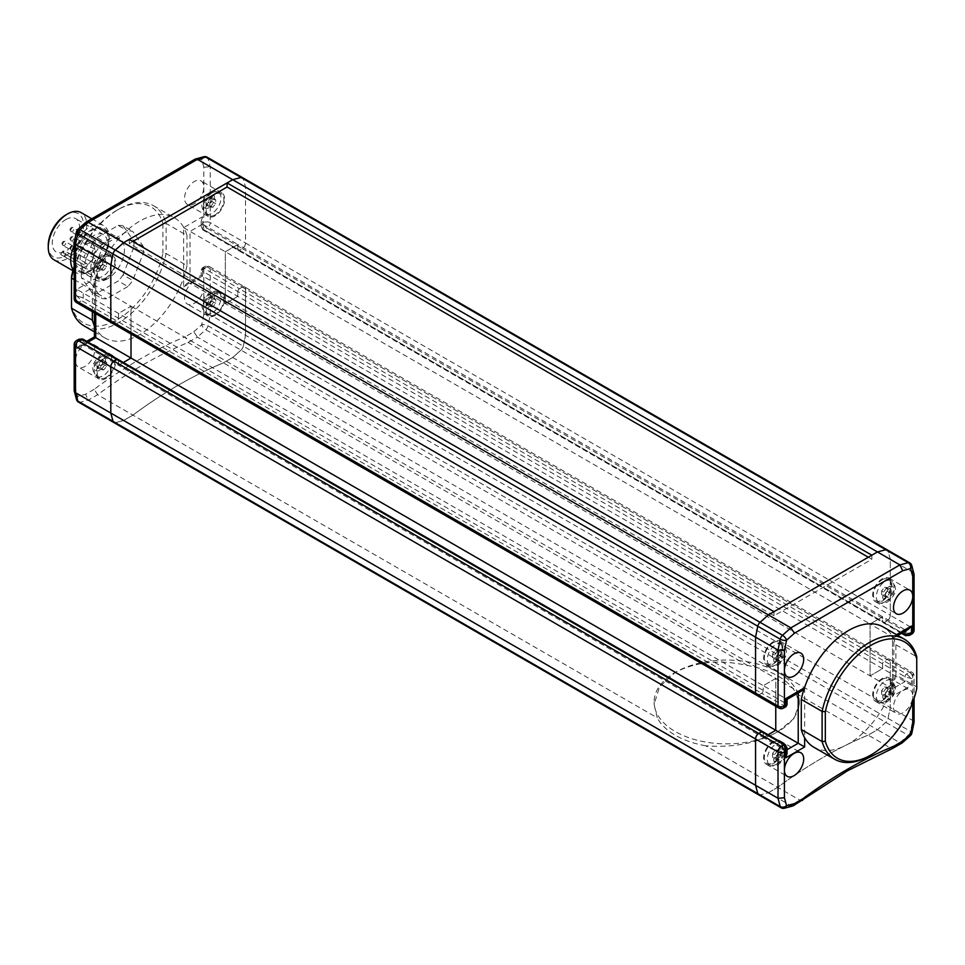 <?xml version="1.0" encoding="UTF-8"?>
<svg xmlns="http://www.w3.org/2000/svg" width="965" height="965" viewBox="0 0 965 965"><rect width="100%" height="100%" fill="white"/><g stroke="black" fill="none" stroke-linecap="round" stroke-linejoin="round"><path stroke-width="0.72" stroke-dasharray="4.83 3.62" d="M74.209 242.589L75.511 241.298L77.634 230.924L85.559 223.904L193.784 161.42L201.709 159.297L203.832 167.222L203.832 187.114A13.607 7.853 -60 0 1 194.206 203.772A13.607 7.853 -60 0 1 187.403 204.447A13.607 7.853 -60 0 1 185.316 193.543A13.607 7.853 -60 0 1 194.206 181.553A13.607 7.853 -60 0 1 201.01 180.877A13.607 7.853 -60 0 1 203.832 187.114L203.832 222.662L202.541 223.41L202.541 216.739L183.615 227.668L183.615 286.931L186.824 283.541L201.215 275.242L201.215 269.874L202.348 267.92L202.541 269.332L201.215 269.874L202.541 271.189L202.541 276.002C200.816 275.001 200.816 275.001 202.541 276.002C200.816 275.001 200.816 275.001 202.541 276.002L202.541 269.332L203.832 268.596L203.832 286.75A13.607 7.853 -60 0 1 194.206 303.42A13.607 7.853 -60 0 1 187.403 304.084A13.607 7.853 -60 0 1 185.316 293.179A13.607 7.853 -60 0 1 194.206 281.189A13.607 7.853 -60 0 1 201.01 280.513A13.607 7.853 -60 0 1 203.832 286.75L203.832 314.409L210.237 314.892L245.532 335.265L243.301 346.182A4.535 2.618 -60 0 1 241.021 350.102L232.698 357.496L223.41 362.852A453.647 261.913 120 0 0 178.163 385.276A453.647 261.913 120 0 0 132.917 415.107L123.629 420.463L115.305 422.694A4.535 2.618 -60 0 1 113.858 422.561M215.05 293.227A13.607 7.853 -60 0 1 221.853 292.552A13.607 7.853 -60 0 1 223.94 303.456A13.607 7.853 -60 0 1 215.05 315.446A13.607 7.853 -60 0 1 208.247 316.122A13.607 7.853 -60 0 1 206.16 305.217A13.607 7.853 -60 0 1 215.05 293.227M85.137 344.155A13.607 7.853 -60 0 1 91.94 343.48A13.607 7.853 -60 0 1 94.027 354.384A13.607 7.853 -60 0 1 85.137 366.386A13.607 7.853 -60 0 1 78.334 367.05A13.607 7.853 -60 0 1 75.511 360.826A13.607 7.853 -60 0 1 85.137 344.155M105.993 356.194A13.607 7.853 -60 0 1 112.796 355.518A13.607 7.853 -60 0 1 114.883 366.423A13.607 7.853 -60 0 1 105.993 378.425A13.607 7.853 -60 0 1 99.19 379.088A13.607 7.853 -60 0 1 97.103 368.184A13.607 7.853 -60 0 1 105.993 356.194M85.137 244.519A13.607 7.853 -60 0 1 91.94 243.843A13.607 7.853 -60 0 1 94.027 254.748A13.607 7.853 -60 0 1 85.137 266.738A13.607 7.853 -60 0 1 78.334 267.414A13.607 7.853 -60 0 1 75.511 261.189A13.607 7.853 -60 0 1 85.137 244.519M105.993 256.557A13.607 7.853 -60 0 1 112.796 255.882A13.607 7.853 -60 0 1 114.883 266.786A13.607 7.853 -60 0 1 105.993 278.776A13.607 7.853 -60 0 1 99.19 279.452A13.607 7.853 -60 0 1 97.103 268.547A13.607 7.853 -60 0 1 105.993 256.557M215.05 193.591A13.607 7.853 -60 0 1 221.853 192.916A13.607 7.853 -60 0 1 223.94 203.82A13.607 7.853 -60 0 1 215.05 215.81A13.607 7.853 -60 0 1 208.247 216.486A13.607 7.853 -60 0 1 206.16 205.581A13.607 7.853 -60 0 1 215.05 193.591M78.575 402.188A4.535 2.618 120 0 0 80.011 402.321L88.346 400.089L97.622 394.733L657.225 717.803L654.101 704.341L659.614 686.634L675.367 672.328A72.58 41.905 180 0 1 778.019 672.328A72.58 41.905 180 0 1 799.273 701.965A72.58 41.905 180 0 1 778.019 731.591L793.761 718.672L799.273 704.341L796.161 693.521A72.58 41.905 180 0 0 778.019 676.031A72.58 41.905 180 0 0 747.718 665.561C720.336 659.348 696.211 661.604 675.367 672.328A72.58 41.905 180 0 0 654.113 701.965L654.113 704.341M747.718 665.561L188.127 342.479L185.147 336.797A458.182 264.531 120 0 0 94.196 389.305L97.622 394.733A453.647 261.913 -60 0 1 142.88 364.903A453.647 261.913 -60 0 1 188.127 342.479L197.415 337.123L877.45 729.745L885.786 722.351A4.535 2.618 120 0 0 888.053 718.43L890.285 707.514L890.285 661.218A4.535 2.618 120 0 0 889.344 659.143A4.535 2.618 120 0 0 887.076 659.36L884.193 661.037A2.268 1.315 120 0 0 882.589 663.811L882.589 668.624L870.08 675.85L870.08 623.993L882.589 616.768L882.589 621.581A2.268 1.315 120 0 0 883.059 622.618A2.268 1.315 120 0 0 884.193 622.509L887.076 620.845A4.535 2.618 120 0 0 890.285 615.284L890.285 559.35L888.053 551.027A4.535 2.618 120 0 0 887.221 549.845A4.535 2.618 120 0 1 888.053 551.027L890.285 559.35L912.745 572.317L914 573.813M94.196 389.305L85.559 394.287L88.346 400.089L768.393 792.711L777.669 787.356A453.647 261.913 -60 0 1 868.174 735.101L877.45 729.745L899.911 742.7L902.058 743.002M88.044 342.105L83.219 344.903L83.219 340.078L118.502 360.452A2.268 1.315 -60 0 0 118.032 359.414A2.268 1.315 -60 0 1 118.502 360.452L118.502 365.265L123.339 362.478L118.502 365.265L763.255 737.513L763.255 732.7A2.268 1.315 120 0 0 762.784 731.663A2.268 1.315 120 0 1 763.255 732.7L763.255 737.513L768.092 734.727L763.255 737.513L785.715 750.481L787.042 749.721M86.717 341.345L80.011 345.217L83.219 344.903L118.502 365.265L118.502 360.452L785.715 745.668L785.715 750.481L787.042 753.424M76.452 302.528A4.535 2.618 120 0 0 78.72 302.298L81.615 300.634A2.268 1.315 120 0 0 83.219 297.859L83.219 293.046L95.728 285.821L131.011 306.195L118.502 313.408L118.502 318.233A2.268 1.315 -60 0 1 116.898 321.007L114.015 322.672A4.535 2.618 -60 0 1 111.735 322.901M801.433 691.085L798.224 691.398L131.011 306.195L131.011 334.023L131.011 306.195L118.502 313.408L118.502 318.233A2.268 1.315 -60 0 1 116.898 321.007L114.015 322.672L78.72 302.298A4.535 2.618 60 0 1 75.511 296.75L75.511 241.298M95.728 313.649L95.728 285.821L94.401 282.878L95.728 278.415L76.802 289.343L763.255 685.657L775.764 678.443L775.764 706.271L775.764 678.443L763.255 685.657L763.255 690.482L763.255 685.657L785.715 698.624C787.44 699.625 787.44 699.625 785.715 698.624L785.715 703.437L83.219 297.859L76.802 296.002L75.511 296.75A4.535 2.618 180 0 0 74.184 298.595M203.736 156.776A4.535 3.209 75 0 0 201.709 159.297A4.535 3.209 165 0 1 208.006 158.405L243.301 178.778A4.535 2.618 -60 0 0 242.468 177.596A4.535 2.618 -60 0 1 243.301 178.778L245.532 187.114L245.532 243.035A4.535 2.618 -60 0 1 242.324 248.596L239.429 250.261A2.268 1.315 -60 0 1 238.295 250.369A2.268 1.315 -60 0 1 237.824 249.332L237.824 244.519L225.315 251.744L225.315 303.601L237.824 296.376L237.824 291.563A2.268 1.315 -60 0 1 239.429 288.788L242.324 287.112A4.535 2.618 -60 0 1 244.591 286.894A4.535 2.618 -60 0 1 245.532 288.969L245.532 335.265L245.532 288.969L890.285 661.218A4.535 2.618 120 0 0 889.344 659.143A4.535 2.618 120 0 0 887.076 659.36L242.324 287.112A4.535 2.618 -60 0 1 244.591 286.894A4.535 2.618 -60 0 1 245.532 288.969L210.237 268.596A4.535 2.618 120 0 0 209.296 266.521A4.535 2.618 120 0 0 207.029 266.75L242.324 287.112L239.429 288.788L884.193 661.037L887.076 659.36L909.537 672.328A4.535 2.618 -60 0 1 911.804 672.098A4.535 2.618 -60 0 1 912.745 674.185L890.285 661.218L890.285 707.514L888.053 718.43L243.301 346.182A4.535 2.618 -60 0 1 241.021 350.102L232.698 357.496L223.41 362.852A453.647 261.913 120 0 0 178.163 385.276A453.647 261.913 120 0 0 132.917 415.107L123.629 420.463L115.305 422.694L80.011 402.321A4.535 3.209 75 0 1 77.634 396.41L75.511 388.485L75.511 342.671L76.802 341.936L76.802 348.606L95.728 337.678C93.991 336.676 93.991 336.676 95.728 337.678L95.728 278.415M203.832 167.222L210.237 166.74L890.285 559.35L890.285 615.284L245.532 243.035L245.532 187.114L243.301 178.778L910.514 563.994A4.535 3.209 165 0 1 911.792 565.562M202.541 216.739L201.215 221.214L202.541 224.145L237.824 244.519L225.315 251.744L225.315 303.601L237.824 296.376L237.824 291.563A2.268 1.315 -60 0 1 239.429 288.788L204.146 268.415A2.268 1.315 120 0 0 202.541 271.189L882.589 663.811A2.268 1.315 120 0 1 884.193 661.037L906.642 673.992L911.455 678.624L911.455 685.295L892.529 696.223L892.529 636.96L870.08 623.993L870.08 675.85L882.589 668.624L882.589 663.811L905.037 676.779L911.455 678.624L912.745 677.888L912.745 696.03A13.607 7.853 120 0 0 909.923 689.806A13.607 7.853 120 0 0 903.119 690.482A13.607 7.853 120 0 0 894.229 702.472A13.607 7.853 120 0 0 896.316 713.376A13.607 7.853 120 0 0 903.119 712.701A13.607 7.853 120 0 0 912.745 696.03L912.745 702.231M183.615 227.668L870.08 623.993L882.589 616.768L905.037 629.735L908.246 629.409M186.824 283.541L190.033 283.228L892.529 688.817L893.855 691.748L892.529 696.223M183.615 286.931L202.541 276.002L911.455 685.295M77.839 229.393A4.535 1.858 48.4 0 0 77.634 230.924A4.535 1.858 11.6 0 0 76.404 231.877M85.559 223.904L86.018 222.131M193.784 161.42L195.014 159.177M756.5 695.15A4.535 2.618 120 0 0 758.767 694.921L761.65 693.256L81.615 300.634L76.802 296.002L76.802 289.343M80.011 345.217L76.802 348.606M201.215 221.214L201.215 226.57L202.541 228.958A2.268 1.315 120 0 0 203.012 230.008L201.215 226.57L202.541 223.41L204.146 229.887L239.429 250.261A2.268 1.315 -60 0 1 238.295 250.369A2.268 1.315 -60 0 1 237.824 249.332L237.824 244.519L882.589 616.768L882.589 621.581A2.268 1.315 120 0 0 883.059 622.618A2.268 1.315 120 0 0 884.193 622.509L239.429 250.261L242.324 248.596L887.076 620.845L884.193 622.509L906.642 635.477L909.38 635.428M82.749 339.041A2.268 1.315 120 0 1 83.219 340.078L76.802 341.936L78.877 339.21M74.184 390.68L75.511 388.485M76.464 399.438A4.535 3.209 165 0 1 77.634 396.41L85.559 394.287M202.348 267.92L204.146 268.415L207.029 266.75A4.535 2.618 60 0 0 204.761 266.521L202.348 267.92M905.037 631.267L905.037 629.735L892.529 636.96C894.266 637.949 894.266 637.949 892.529 636.96C894.266 637.949 894.266 637.949 892.529 636.96L892.529 688.817L905.037 681.592L905.037 676.779A2.268 1.315 -60 0 1 906.642 673.992L909.537 672.328A4.535 2.618 60 0 1 912.745 677.888A4.535 2.618 180 0 0 914.072 676.031A4.535 2.618 180 0 0 912.745 674.185L912.745 720.481L910.514 731.386A4.535 2.618 -60 0 1 908.234 735.318L205.738 329.728L197.415 337.123L193.784 331.803L185.147 336.797M203.832 314.409L201.709 324.783A4.535 1.858 -168.4 0 1 208.006 325.808L243.301 346.182L245.532 335.265L912.745 720.481L914.072 722.194M215.05 214.893A12.473 7.201 -60 0 1 208.814 215.509A12.473 7.201 -60 0 1 206.908 205.509A12.473 7.201 -60 0 1 215.05 194.52A12.473 7.201 -60 0 1 221.287 193.893A12.473 7.201 -60 0 1 223.204 203.892A12.473 7.201 -60 0 1 215.05 214.893M206.04 200.925L208.959 197.294L211.878 197.548L211.878 201.444L208.959 205.075L206.04 204.809L206.04 200.925L209.888 203.145L212.807 199.514L208.959 197.294M212.807 199.514L215.726 199.779L215.726 203.663L212.807 207.294L209.888 207.041L209.888 203.145M209.888 207.041L206.04 204.809M212.807 207.294L208.959 205.075M215.726 203.663L211.878 201.444M215.726 199.779L211.878 197.548M105.993 277.86A12.473 7.201 -60 0 1 99.757 278.475A12.473 7.201 -60 0 1 97.839 268.475A12.473 7.201 -60 0 1 105.993 257.486A12.473 7.201 -60 0 1 112.23 256.871A12.473 7.201 -60 0 1 114.135 266.859A12.473 7.201 -60 0 1 105.993 277.86M96.97 263.891L99.89 260.26L102.809 260.514L102.809 264.41L99.89 268.041L96.97 267.788L96.97 263.891L100.83 266.111L103.75 262.48L99.89 260.26M103.75 262.48L106.669 262.745L106.669 266.63L103.75 270.26L100.83 270.007L100.83 266.111M100.83 270.007L96.97 267.788M103.75 270.26L99.89 268.041M106.669 266.63L102.809 264.41M106.669 262.745L102.809 260.514M105.993 377.496A12.473 7.201 -60 0 1 99.757 378.111A12.473 7.201 -60 0 1 97.839 368.111A12.473 7.201 -60 0 1 105.993 357.122A12.473 7.201 -60 0 1 112.23 356.507A12.473 7.201 -60 0 1 114.135 366.495A12.473 7.201 -60 0 1 105.993 377.496M96.97 363.528L99.89 359.897L102.809 360.162L102.809 364.046L99.89 367.677L96.97 367.424L96.97 363.528L100.83 365.747L103.75 362.116L99.89 359.897M103.75 362.116L106.669 362.382L106.669 366.278L103.75 369.909L100.83 369.643L100.83 365.747M100.83 369.643L96.97 367.424M103.75 369.909L99.89 367.677M106.669 366.278L102.809 364.046M106.669 362.382L102.809 360.162M215.05 314.53A12.473 7.201 -60 0 1 208.814 315.145A12.473 7.201 -60 0 1 206.908 305.145A12.473 7.201 -60 0 1 215.05 294.156A12.473 7.201 -60 0 1 221.287 293.541A12.473 7.201 -60 0 1 223.204 303.529A12.473 7.201 -60 0 1 215.05 314.53M206.04 300.561L208.959 296.93L211.878 297.196L211.878 301.08L208.959 304.711L206.04 304.458L206.04 300.561L209.888 302.781L212.807 299.15L208.959 296.93M212.807 299.15L215.726 299.415L215.726 303.3L212.807 306.93L209.888 306.677L209.888 302.781M209.888 306.677L206.04 304.458M212.807 306.93L208.959 304.711M215.726 303.3L211.878 301.08M215.726 299.415L211.878 297.196M74.184 266.569A67.14 38.769 -60 0 1 117.211 210.068A67.14 38.769 -60 0 1 162.928 223.699L166.137 223.446A69.408 40.072 120 0 0 153.519 205.714A69.408 40.072 120 0 0 118.816 209.152L118.816 209.152A69.408 40.072 120 0 0 74.184 268.017M117.211 210.068L118.816 209.152L117.211 210.068M74.184 279.621L92.363 290.115A69.408 40.072 -60 0 1 139.672 221.19A69.408 40.072 -60 0 1 174.376 217.752A69.408 40.072 -60 0 1 186.981 235.484L166.137 223.446L166.137 253.566L186.981 265.592L186.981 235.484M92.363 311.707L92.363 290.115M84.112 325.929A69.408 40.072 120 0 0 166.137 253.566L162.928 253.312A67.14 38.769 -60 0 1 117.211 319.717A67.14 38.769 -60 0 1 71.507 306.086L71.507 276.472M186.981 265.592A69.408 40.072 -60 0 1 104.968 337.967A69.408 40.072 -60 0 1 94.401 325.868M162.928 223.699L162.928 253.312M71.507 308.197L71.507 306.086M93.798 253.228A2.268 1.315 -60 0 1 92.664 253.337A2.268 1.315 -60 0 1 92.314 251.515A2.268 1.315 -60 0 1 93.798 249.525A2.268 1.315 -60 0 1 94.932 249.404A2.268 1.315 -60 0 1 95.282 251.226A2.268 1.315 -60 0 1 93.798 253.228M93.798 243.964A2.268 1.315 -60 0 1 92.664 244.073A2.268 1.315 -60 0 1 92.314 242.263A2.268 1.315 -60 0 1 93.798 240.261A2.268 1.315 -60 0 1 94.932 240.152A2.268 1.315 -60 0 1 95.282 241.962A2.268 1.315 -60 0 1 93.798 243.964M85.776 257.86A2.268 1.315 -60 0 1 84.643 257.969A2.268 1.315 -60 0 1 84.305 256.147A2.268 1.315 -60 0 1 85.776 254.145A2.268 1.315 -60 0 1 86.91 254.036A2.268 1.315 -60 0 1 87.26 255.858A2.268 1.315 -60 0 1 85.776 257.86M93.798 262.48A2.268 1.315 -60 0 1 92.664 262.601A2.268 1.315 -60 0 1 92.314 260.779A2.268 1.315 -60 0 1 93.798 258.777A2.268 1.315 -60 0 1 94.932 258.668A2.268 1.315 -60 0 1 95.282 260.49A2.268 1.315 -60 0 1 93.798 262.48M101.82 248.596A2.268 1.315 -60 0 1 100.686 248.705A2.268 1.315 -60 0 1 100.336 246.895A2.268 1.315 -60 0 1 101.82 244.893A2.268 1.315 -60 0 1 102.953 244.784A2.268 1.315 -60 0 1 103.303 246.594A2.268 1.315 -60 0 1 101.82 248.596M86.766 266.437A2.497 1.435 120 0 0 86.766 263.554A2.497 1.435 120 0 0 85.523 263.674A2.497 1.435 120 0 0 84.269 264.989L82.99 267.209A19.276 11.134 -60 0 1 81.567 251.479A19.276 11.134 -60 0 1 93.798 235.629A19.276 11.134 -60 0 1 103.436 234.676A19.276 11.134 -60 0 1 106.391 250.128A19.276 11.134 -60 0 1 93.798 267.112A19.276 11.134 -60 0 1 85.487 268.644L86.766 266.437L65.439 254.121A2.497 1.435 120 0 0 65.958 252.384A2.497 1.435 120 0 0 65.439 251.238A2.497 1.435 120 0 0 64.185 251.358A2.497 1.435 120 0 0 62.942 252.673L84.269 264.989M65.897 219.513A19.276 11.134 -60 0 1 75.535 218.56A19.276 11.134 -60 0 1 78.491 234.013A19.276 11.134 -60 0 1 65.897 251.009A19.276 11.134 -60 0 1 52.255 243.132A19.276 11.134 -60 0 1 65.897 219.513M74.184 263.686A24.945 14.403 120 0 0 91.554 270.453A24.945 14.403 120 0 0 109.202 239.887A24.945 14.403 120 0 0 91.554 229.706A24.945 14.403 120 0 0 74.184 256.521M74.184 245.496A27.213 15.717 -60 0 1 89.95 226.932A27.213 15.717 -60 0 1 103.557 225.581A27.213 15.717 -60 0 1 109.202 238.041A27.213 15.717 -60 0 1 89.95 271.37L91.554 270.453L89.95 271.37A27.213 15.717 -60 0 1 76.344 272.721A27.213 15.717 -60 0 1 73.195 269.766M65.897 214.893A24.945 14.403 -60 0 1 83.533 225.074A24.945 14.403 -60 0 1 65.897 255.629A24.945 14.403 -60 0 1 48.25 245.448M53.883 259.754A27.213 15.717 120 0 0 67.502 258.415A27.213 15.717 120 0 0 85.282 234.423A27.213 15.717 120 0 0 81.108 212.614M91.554 269.524A23.811 13.751 -60 0 1 79.649 270.707A23.811 13.751 -60 0 1 75.994 251.612A23.811 13.751 -60 0 1 91.554 230.635A23.811 13.751 -60 0 1 103.46 229.453A23.811 13.751 -60 0 1 107.115 248.536A23.811 13.751 -60 0 1 91.554 269.524M107.598 278.776A23.811 13.751 -60 0 1 95.68 279.959A23.811 13.751 -60 0 1 92.037 260.876A23.811 13.751 -60 0 1 107.598 239.887A23.811 13.751 -60 0 1 119.503 238.705A23.811 13.751 -60 0 1 123.158 257.8A23.811 13.751 -60 0 1 107.598 278.776M127.85 286.533L106.584 298.812A37.201 21.471 -60 0 1 101.699 298.378L91.06 283.252A37.201 21.471 -60 0 1 91.06 276.738L101.699 249.332A37.201 21.471 -60 0 1 106.584 243.252L127.85 230.973A37.201 21.471 -60 0 1 132.736 231.407L143.363 246.533A37.201 21.471 -60 0 1 143.363 253.047L132.736 280.453A37.201 21.471 -60 0 1 127.85 286.533L118.225 280.972L96.958 293.251L106.584 298.812M96.958 293.251A37.201 21.471 -60 0 1 92.073 292.817L101.699 298.378M92.073 292.817L81.446 277.691L91.06 283.252M81.446 277.691A37.201 21.471 -60 0 1 81.446 271.177L91.06 276.738M81.446 271.177L92.073 243.771L101.699 249.332M92.073 243.771A37.201 21.471 -60 0 1 96.958 237.692L106.584 243.252M96.958 237.692L118.225 225.412L127.85 230.973M118.225 225.412A37.201 21.471 -60 0 1 123.11 225.858L132.736 231.407M123.11 225.858L133.749 240.985L143.363 246.533M133.749 240.985A37.201 21.471 -60 0 1 133.749 247.498L143.363 253.047M133.749 247.498L123.11 274.904L132.736 280.453M123.11 274.904A37.201 21.471 -60 0 1 118.225 280.972M64.16 256.328L65.439 254.121L62.942 252.673L61.06 254.736L85.487 268.644M82.99 267.209L61.06 254.736M773.206 763.629A13.607 7.853 120 0 0 782.096 751.639A13.607 7.853 120 0 0 780.01 740.734A13.607 7.853 120 0 0 773.206 741.409A13.607 7.853 120 0 0 764.316 753.4A13.607 7.853 120 0 0 766.403 764.304A13.607 7.853 120 0 0 773.206 763.629M882.263 700.662A13.607 7.853 120 0 0 891.153 688.672A13.607 7.853 120 0 0 889.067 677.768A13.607 7.853 120 0 0 882.263 678.443A13.607 7.853 120 0 0 873.373 690.433A13.607 7.853 120 0 0 875.46 701.338A13.607 7.853 120 0 0 882.263 700.662M882.263 601.026A13.607 7.853 120 0 0 891.153 589.036A13.607 7.853 120 0 0 889.067 578.131A13.607 7.853 120 0 0 882.263 578.807A13.607 7.853 120 0 0 873.373 590.797A13.607 7.853 120 0 0 875.46 601.702A13.607 7.853 120 0 0 882.263 601.026M773.206 663.992A13.607 7.853 120 0 0 782.096 652.002A13.607 7.853 120 0 0 780.01 641.098A13.607 7.853 120 0 0 773.206 641.773A13.607 7.853 120 0 0 764.316 653.763A13.607 7.853 120 0 0 766.403 664.668A13.607 7.853 120 0 0 773.206 663.992M910.417 735.607A4.535 1.858 -131.6 0 1 908.234 735.318L899.911 742.7L890.623 748.068L892.758 748.345M796.161 693.521L890.623 748.068A453.647 261.913 120 0 0 845.376 770.48A453.647 261.913 120 0 0 800.13 800.311L705.656 745.776C733.05 747.947 757.163 743.231 778.019 731.591A72.58 41.905 180 0 1 698.913 740.674A72.58 41.905 180 0 1 654.113 701.965M785.908 706.718L761.65 693.256A2.268 1.315 120 0 0 763.255 690.482A2.268 1.315 120 0 1 761.65 693.256L758.767 694.921L114.015 322.672M758.623 794.81A4.535 2.618 120 0 0 760.058 794.943L768.393 792.711L777.669 787.356A453.647 261.913 120 0 1 822.928 757.525A453.647 261.913 120 0 1 868.174 735.101L877.45 729.745L885.786 722.351A4.535 2.618 120 0 0 888.053 718.43L910.514 731.386A4.535 1.858 -168.4 0 1 911.853 733.123M792.772 806.016L790.842 805.666L768.393 792.711L760.058 794.943L115.305 422.694M787.042 704.752L785.715 703.437A2.268 1.315 -60 0 1 784.111 706.223L781.228 707.888L758.767 694.921M787.042 748.056L785.715 745.668A2.268 1.315 -60 0 0 785.245 744.63M784.521 808.224A4.535 3.209 75 0 1 782.519 807.91L790.842 805.666L800.13 800.311L802.325 800.576M869.441 755.848A69.408 40.072 120 0 0 916.75 686.923L916.75 656.803L895.894 644.765A69.408 40.072 -60 0 0 883.289 627.033M916.75 688.527L916.75 686.923L895.894 674.885L895.894 644.765M895.894 674.885A69.408 40.072 -60 0 1 813.881 747.248M882.263 679.372A12.473 7.201 -60 0 1 888.5 678.745A12.473 7.201 -60 0 1 890.418 688.745A12.473 7.201 -60 0 1 882.263 699.734A12.473 7.201 -60 0 1 876.027 700.361A12.473 7.201 -60 0 1 874.121 690.361A12.473 7.201 -60 0 1 882.263 679.372M885.448 692.81L888.367 689.179L891.286 689.444L891.286 693.328L888.367 696.959L885.448 696.706L885.448 692.81L881.588 690.59L884.507 686.959L888.367 689.179M884.507 686.959L887.426 687.213L887.426 691.109L884.507 694.74L881.588 694.474L885.448 696.706M881.588 694.474L881.588 690.59M884.507 694.74L888.367 696.959M887.426 691.109L891.286 693.328M887.426 687.213L891.286 689.444M773.206 742.338A12.473 7.201 -60 0 1 779.443 741.711A12.473 7.201 -60 0 1 781.348 751.711A12.473 7.201 -60 0 1 773.206 762.7A12.473 7.201 -60 0 1 766.97 763.327A12.473 7.201 -60 0 1 765.052 753.327A12.473 7.201 -60 0 1 773.206 742.338M776.379 755.776L779.298 752.145L782.217 752.411L782.217 756.295L779.298 759.925L776.379 759.672L776.379 755.776L772.531 753.556L775.45 749.926L779.298 752.145M775.45 749.926L778.369 750.179L778.369 754.075L775.45 757.706L772.531 757.453L776.379 759.672M772.531 757.453L772.531 753.556M775.45 757.706L779.298 759.925M778.369 754.075L782.217 756.295M778.369 750.179L782.217 752.411M773.206 642.69A12.473 7.201 -60 0 1 779.443 642.075A12.473 7.201 -60 0 1 781.348 652.075A12.473 7.201 -60 0 1 773.206 663.064A12.473 7.201 -60 0 1 766.97 663.691A12.473 7.201 -60 0 1 765.052 653.691A12.473 7.201 -60 0 1 773.206 642.69M776.379 656.14L779.298 652.509L782.217 652.774L782.217 656.658L779.298 660.289L776.379 660.036L776.379 656.14L772.531 653.92L775.45 650.289L779.298 652.509M775.45 650.289L778.369 650.543L778.369 654.439L775.45 658.07L772.531 657.804L776.379 660.036M772.531 657.804L772.531 653.92M775.45 658.07L779.298 660.289M778.369 654.439L782.217 656.658M778.369 650.543L782.217 652.774M882.263 579.724A12.473 7.201 -60 0 1 888.5 579.109A12.473 7.201 -60 0 1 890.418 589.108A12.473 7.201 -60 0 1 882.263 600.097A12.473 7.201 -60 0 1 876.027 600.712A12.473 7.201 -60 0 1 874.121 590.725A12.473 7.201 -60 0 1 882.263 579.724M885.448 593.173L888.367 589.543L891.286 589.796L891.286 593.692L888.367 597.323L885.448 597.07L885.448 593.173L881.588 590.954L884.507 587.323L888.367 589.543M884.507 587.323L887.426 587.576L887.426 591.473L884.507 595.103L881.588 594.838L885.448 597.07M881.588 594.838L881.588 590.954M884.507 595.103L888.367 597.323M887.426 591.473L891.286 593.692M887.426 587.576L891.286 589.796M705.656 745.776A72.58 41.905 180 0 1 657.225 717.803M132.772 241.467L129.25 243.506L774.002 615.754L871.841 559.266L871.841 555.189M774.002 615.754L774.002 611.677M887.076 620.845A4.535 2.618 120 0 0 890.285 615.284L912.745 628.251A4.535 2.618 -60 0 1 909.537 633.812L887.076 620.845M245.532 243.035A4.535 2.618 -60 0 1 242.324 248.596L207.029 228.222A4.535 2.618 120 0 0 210.237 222.662L245.532 243.035M129.25 243.506L129.25 239.429M871.841 559.266L868.307 557.227M901.539 633.293L203.012 230.008A2.268 1.315 120 0 0 204.146 229.887L207.029 228.222A4.535 2.618 -120 0 1 203.832 222.662A4.535 2.618 180 0 1 210.237 222.662L210.237 166.74L208.006 158.405A4.535 2.618 120 0 0 207.173 157.223M202.541 276.002L190.033 283.228L190.033 231.371L202.541 224.145L202.541 228.958L902.203 632.907M193.784 331.803L201.709 324.783A4.535 1.858 48.4 0 0 205.738 329.728A4.535 2.618 120 0 0 208.006 325.808L210.237 314.892L210.237 268.596A4.535 2.618 180 0 0 203.832 268.596A4.535 2.618 60 0 1 204.761 266.521A4.535 4.535 0 0 1 209.296 266.521L911.804 672.098A4.535 4.535 0 0 1 914.072 676.031L914.072 698.431M76.452 340.597A4.535 2.618 -120 0 0 75.511 342.671A4.535 2.618 180 0 0 74.184 344.529M212.167 192.855A12.473 7.201 120 0 0 204.013 203.844A12.473 7.201 120 0 0 205.931 213.844A12.473 7.201 120 0 0 212.167 213.217A12.473 7.201 120 0 0 220.322 202.228A12.473 7.201 120 0 0 218.404 192.228A12.473 7.201 120 0 0 212.167 192.855M208.959 207.668A7.937 4.584 -60 0 1 203.35 204.423A7.937 4.584 -60 0 1 208.959 194.701A7.937 4.584 -60 0 1 214.568 197.946A7.937 4.584 -60 0 1 208.959 207.668M103.098 255.822A12.473 7.201 120 0 0 94.956 266.81A12.473 7.201 120 0 0 96.862 276.81A12.473 7.201 120 0 0 103.098 276.183A12.473 7.201 120 0 0 111.252 265.194A12.473 7.201 120 0 0 109.335 255.194A12.473 7.201 120 0 0 103.098 255.822M99.89 270.634A7.937 4.584 -60 0 1 94.281 267.389A7.937 4.584 -60 0 1 99.89 257.667A7.937 4.584 -60 0 1 105.511 260.912A7.937 4.584 -60 0 1 99.89 270.634M103.098 355.458A12.473 7.201 120 0 0 94.956 366.447A12.473 7.201 120 0 0 96.862 376.447A12.473 7.201 120 0 0 103.098 375.831A12.473 7.201 120 0 0 111.252 364.83A12.473 7.201 120 0 0 109.335 354.843A12.473 7.201 120 0 0 103.098 355.458M99.89 370.27A7.937 4.584 -60 0 1 94.281 367.026A7.937 4.584 -60 0 1 99.89 357.303A7.937 4.584 -60 0 1 105.511 360.548A7.937 4.584 -60 0 1 99.89 370.27M212.167 292.491A12.473 7.201 120 0 0 204.013 303.48A12.473 7.201 120 0 0 205.931 313.48A12.473 7.201 120 0 0 212.167 312.865A12.473 7.201 120 0 0 220.322 301.864A12.473 7.201 120 0 0 218.404 291.864A12.473 7.201 120 0 0 212.167 292.491M208.959 307.304A7.937 4.584 -60 0 1 203.35 304.059A7.937 4.584 -60 0 1 208.959 294.337A7.937 4.584 -60 0 1 214.568 297.582A7.937 4.584 -60 0 1 208.959 307.304M70.698 239.887A2.268 1.315 120 0 0 71.169 240.924A2.268 1.315 120 0 0 72.303 240.816A2.268 1.315 120 0 0 73.907 238.041A2.268 1.315 120 0 0 73.437 237.004A2.268 1.315 120 0 0 72.303 237.113A2.268 1.315 120 0 0 70.698 239.887M70.698 230.635A2.268 1.315 120 0 0 71.169 231.672A2.268 1.315 120 0 0 72.303 231.552A2.268 1.315 120 0 0 73.907 228.777A2.268 1.315 120 0 0 73.437 227.74A2.268 1.315 120 0 0 72.303 227.849A2.268 1.315 120 0 0 70.698 230.635M62.689 244.519A2.268 1.315 120 0 0 63.159 245.556A2.268 1.315 120 0 0 64.293 245.448A2.268 1.315 120 0 0 65.897 242.673A2.268 1.315 120 0 0 65.427 241.636A2.268 1.315 120 0 0 64.293 241.745A2.268 1.315 120 0 0 62.689 244.519M70.698 249.151A2.268 1.315 120 0 0 71.169 250.188A2.268 1.315 120 0 0 72.303 250.08A2.268 1.315 120 0 0 73.907 247.293A2.268 1.315 120 0 0 73.437 246.256A2.268 1.315 120 0 0 72.303 246.377A2.268 1.315 120 0 0 70.698 249.151M78.72 235.255A2.268 1.315 120 0 0 79.19 236.304A2.268 1.315 120 0 0 80.324 236.184A2.268 1.315 120 0 0 81.928 233.409A2.268 1.315 120 0 0 81.458 232.372A2.268 1.315 120 0 0 80.324 232.481A2.268 1.315 120 0 0 78.72 235.255M911.804 634.029A4.535 2.618 -120 0 1 909.537 633.812L906.642 635.477A2.268 1.315 -60 0 1 905.508 635.585M909.681 562.812A4.535 2.618 -60 0 1 910.514 563.994L912.745 572.317L912.745 628.251A4.535 2.618 180 0 1 914.072 630.097M783.496 708.105A4.535 2.618 60 0 1 781.228 707.888A4.535 2.618 -60 0 1 778.96 708.105M798.224 692.942L798.224 691.398L785.715 698.624M781.071 807.777A4.535 2.618 -60 0 0 782.519 807.91L760.058 794.943M804.641 687.695L804.641 737.743M892.529 636.96L896.497 634.668M885.158 701.41A12.473 7.201 120 0 0 893.3 690.409A12.473 7.201 120 0 0 891.395 680.409A12.473 7.201 120 0 0 885.158 681.037A12.473 7.201 120 0 0 877.004 692.026A12.473 7.201 120 0 0 878.922 702.025A12.473 7.201 120 0 0 885.158 701.41M888.367 686.585A7.937 4.584 -60 0 1 893.976 689.83A7.937 4.584 -60 0 1 888.367 699.553A7.937 4.584 -60 0 1 882.746 696.308A7.937 4.584 -60 0 1 888.367 686.585M776.089 764.376A12.473 7.201 120 0 0 784.243 753.375A12.473 7.201 120 0 0 782.325 743.388A12.473 7.201 120 0 0 776.089 744.003A12.473 7.201 120 0 0 767.935 754.992A12.473 7.201 120 0 0 769.853 764.992A12.473 7.201 120 0 0 776.089 764.376M779.298 749.552A7.937 4.584 -60 0 1 784.907 752.797A7.937 4.584 -60 0 1 779.298 762.519A7.937 4.584 -60 0 1 773.689 759.274A7.937 4.584 -60 0 1 779.298 749.552M776.089 664.74A12.473 7.201 120 0 0 784.243 653.739A12.473 7.201 120 0 0 782.325 643.739A12.473 7.201 120 0 0 776.089 644.367A12.473 7.201 120 0 0 767.935 655.356A12.473 7.201 120 0 0 769.853 665.355A12.473 7.201 120 0 0 776.089 664.74M779.298 649.915A7.937 4.584 -60 0 1 784.907 653.16A7.937 4.584 -60 0 1 779.298 662.883A7.937 4.584 -60 0 1 773.689 659.638A7.937 4.584 -60 0 1 779.298 649.915M885.158 601.762A12.473 7.201 120 0 0 893.3 590.773A12.473 7.201 120 0 0 891.395 580.773A12.473 7.201 120 0 0 885.158 581.4A12.473 7.201 120 0 0 877.004 592.389A12.473 7.201 120 0 0 878.922 602.389A12.473 7.201 120 0 0 885.158 601.762M888.367 586.949A7.937 4.584 -60 0 1 893.976 590.194A7.937 4.584 -60 0 1 888.367 599.916A7.937 4.584 -60 0 1 882.746 596.672A7.937 4.584 -60 0 1 888.367 586.949M221.853 292.552L201.01 280.513M112.796 355.518L91.94 343.48M112.796 255.882L91.94 243.843M221.853 192.916L201.01 180.877M94.401 282.878L94.401 312.889M208.247 216.486L187.403 204.447M99.19 279.452L78.334 267.414M99.19 379.088L78.334 367.05M208.247 316.122L187.403 304.084M208.814 215.509L205.931 213.844C197.017 204.556 204.713 197.089 209.9 192.626C211.564 191.082 214.399 190.949 218.404 192.228L221.287 193.893M99.757 278.475L96.862 276.81C87.948 267.522 95.644 260.055 100.83 255.592C102.495 254.048 105.33 253.916 109.335 255.194L112.23 256.871M99.757 378.111L96.862 376.447C87.948 367.158 95.644 359.704 100.83 355.229C102.495 353.685 105.33 353.552 109.335 354.843L112.23 356.507M208.814 315.145L205.931 313.48C197.017 304.192 204.713 296.725 209.9 292.262C211.564 290.718 214.399 290.586 218.404 291.864L221.287 293.541M153.519 205.714L174.376 217.752M94.401 331.864L104.968 337.967M94.932 249.404L73.437 237.004A2.268 2.268 0 0 0 70.035 238.97A2.268 2.268 0 0 0 71.169 240.924L92.664 253.337M94.932 240.152L73.437 227.74A2.268 2.268 0 0 0 70.035 229.706A2.268 2.268 0 0 0 71.169 231.672L92.664 244.073M86.91 254.036L65.427 241.636A2.268 2.268 0 0 0 62.025 243.59A2.268 2.268 0 0 0 63.159 245.556L84.643 257.969M94.932 258.668L73.437 246.256A2.268 2.268 0 0 0 70.035 248.222A2.268 2.268 0 0 0 71.169 250.188L92.664 262.601M102.953 244.784L81.458 232.372A2.268 2.268 0 0 0 78.056 234.338A2.268 2.268 0 0 0 79.19 236.304L100.686 248.705M60.699 254.458L62.025 252.155A2.497 2.497 0 0 1 65.439 251.238L86.766 263.554M103.436 234.676L75.535 218.56M72.918 270.743L76.344 272.721M79.649 270.707L95.68 279.959M103.46 229.453L119.503 238.705M91.784 218.778L103.557 225.581M109.202 239.887L109.202 238.041M780.01 740.734L800.853 752.772M889.067 677.768L909.923 689.806M889.067 578.131L909.923 590.17M780.01 641.098L800.853 653.136M897.824 635.428L893.855 637.72L893.855 691.748M766.403 664.668L787.247 676.706M875.46 601.702L896.316 613.74M875.46 701.338L896.316 713.376M766.403 764.304L787.247 776.343M888.5 678.745L891.395 680.409C900.309 689.698 892.613 697.164 887.426 701.627C883.65 703.316 880.816 703.449 878.922 702.025L876.027 700.361M779.443 741.711L782.325 743.388C791.24 752.664 783.544 760.13 778.357 764.594C774.581 766.282 771.747 766.415 769.853 764.992L766.97 763.327M779.443 642.075L782.325 643.739C791.24 653.028 783.544 660.494 778.357 664.957C774.581 666.646 771.747 666.779 769.853 665.355L766.97 663.691M888.5 579.109L891.395 580.773C900.309 590.061 892.613 597.528 887.426 601.991C883.65 603.68 880.816 603.813 878.922 602.389L876.027 600.712M799.273 701.965L799.273 704.341"/><path stroke-width="1.45" d="M115.305 422.694A4.535 2.618 -60 0 1 113.858 422.561A4.535 2.618 -60 0 1 113.038 421.379L110.806 413.056L110.806 366.748A4.535 2.618 -60 0 1 114.015 361.2L116.898 359.523A2.268 1.315 -60 0 1 118.032 359.414L762.784 731.663A2.268 1.315 120 0 0 761.65 731.772L758.767 733.448A4.535 2.618 120 0 0 755.559 738.997L755.559 785.305L757.79 793.628A4.535 2.618 120 0 0 758.623 794.81A4.535 2.618 120 0 0 760.058 794.943M804.641 737.743L804.641 746.958L785.715 757.887L785.715 751.228L784.111 744.739A2.268 1.315 -60 0 1 785.245 744.63L762.784 731.663A2.268 1.315 120 0 0 761.65 731.772L81.615 339.161L78.72 340.826A4.535 2.618 120 0 0 75.511 346.375L75.511 392.683L755.559 785.305L778.019 798.26L778.019 751.964L755.559 738.997L755.559 785.305L757.79 793.628A4.535 2.618 120 0 0 758.623 794.81L781.071 807.777A4.535 2.618 -60 0 1 780.251 806.595L113.038 421.379L110.806 413.056L110.806 366.748A4.535 2.618 -60 0 1 114.015 361.2L116.898 359.523A2.268 1.315 -60 0 1 118.032 359.414L82.749 339.041A2.268 1.315 120 0 0 81.615 339.161L78.877 339.21L76.452 340.597A4.535 4.535 0 0 0 74.184 344.529L74.184 390.68L76.464 399.438A4.535 4.535 0 0 0 78.575 402.188L113.858 422.561A4.535 2.618 -60 0 1 113.038 421.379L77.743 401.006A4.535 3.209 165 0 1 76.464 399.438M95.728 313.649L95.728 337.678C93.991 336.676 93.991 336.676 95.728 337.678L131.011 358.051L131.011 334.023L131.011 358.051L775.764 730.3L768.092 734.727L775.764 730.3L775.764 706.271L775.764 730.3L798.224 743.255L798.224 692.942M123.339 362.478L131.011 358.051L123.339 362.478M114.015 322.672A4.535 2.618 -60 0 1 111.735 322.901A4.535 2.618 -60 0 1 110.806 320.826L110.806 264.892L113.038 253.988A4.535 2.618 -60 0 1 115.305 250.056L123.629 242.661L232.698 179.695L241.021 177.464A4.535 2.618 -60 0 1 242.468 177.596L887.221 549.845A4.535 2.618 120 0 0 885.786 549.712L877.45 551.944L768.393 614.91L760.058 622.304A4.535 2.618 120 0 0 757.79 626.237L755.559 637.141L755.559 693.075A4.535 2.618 120 0 0 756.5 695.15A4.535 2.618 120 0 0 758.767 694.921M207.173 157.223A4.535 4.535 0 0 0 203.736 156.776L195.014 159.177L86.199 221.998L77.839 229.393A4.535 4.535 0 0 0 76.404 231.877A4.535 1.858 11.6 0 0 77.743 233.614L75.511 244.519L110.806 264.892L110.806 320.826L755.559 693.075A4.535 2.618 120 0 0 756.5 695.15L778.96 708.105A4.535 2.618 -60 0 1 778.019 706.03L755.559 693.075L755.559 637.141L757.79 626.237L113.038 253.988A4.535 2.618 -60 0 1 115.305 250.056L123.629 242.661L790.842 627.877L899.911 564.911L877.45 551.944L871.841 555.189L227.077 182.94L232.698 179.695L877.45 551.944L885.786 549.712L241.021 177.464A4.535 2.618 -60 0 1 242.468 177.596L207.173 157.223A4.535 2.618 120 0 0 205.738 157.09L241.021 177.464L232.698 179.695L197.415 159.334L88.346 222.3L123.629 242.661L129.25 239.429L774.002 611.677L768.393 614.91L760.058 622.304A4.535 2.618 120 0 0 757.79 626.237L780.251 639.192A4.535 2.618 -60 0 1 782.519 635.272L80.011 229.682A4.535 2.618 120 0 0 77.743 233.614L113.038 253.988L110.806 264.892L778.019 650.108L780.251 639.192A4.535 1.858 -168.4 0 0 786.547 640.217L784.424 650.591L778.019 650.108L778.019 706.03A4.535 2.618 180 0 0 784.424 706.03L785.715 705.294L785.908 706.718L783.496 708.105A4.535 2.618 60 0 0 784.424 706.03L784.424 670.47A13.607 7.853 120 0 0 787.247 676.706A13.607 7.853 120 0 0 794.05 676.031A13.607 7.853 120 0 0 802.94 664.041A13.607 7.853 120 0 0 800.853 653.136A13.607 7.853 120 0 0 794.05 653.812A13.607 7.853 120 0 0 784.424 670.47L784.424 650.591M74.184 242.806L74.184 298.595A4.535 2.618 180 0 0 75.511 300.453A4.535 2.618 120 0 0 76.452 302.528L111.735 322.901A4.535 2.618 -60 0 1 110.806 320.826L75.511 300.453L75.511 244.519L74.184 242.806L76.404 231.877M86.199 221.998L88.346 222.3L80.011 229.682A4.535 1.858 48.4 0 0 77.839 229.393M195.485 158.984L197.415 159.334L205.738 157.09A4.535 3.209 75 0 0 203.736 156.776M78.575 402.188A4.535 2.618 120 0 1 77.743 401.006L75.511 392.683L74.257 391.187M74.184 268.017A69.408 40.072 120 0 0 71.507 278.077L74.184 279.621M74.184 266.569A67.14 38.769 -60 0 0 71.507 276.472L71.507 308.197L92.363 320.235L92.363 311.707M71.507 308.197A69.408 40.072 120 0 0 84.112 325.929L94.401 331.864M94.401 325.868A69.408 40.072 -60 0 1 92.363 320.235M74.184 256.521A24.945 14.403 120 0 0 74.184 263.686M73.195 269.766A27.213 15.717 -60 0 1 74.184 245.496M48.25 247.293L48.25 245.448A24.945 14.403 -60 0 1 65.897 214.893L67.502 213.965A27.213 15.717 120 0 0 48.25 247.293A27.213 15.717 120 0 0 53.883 259.754L72.918 270.743M91.784 218.778L81.108 212.614A27.213 15.717 120 0 0 67.502 213.965L65.897 214.893M794.05 775.667A13.607 7.853 120 0 0 802.94 763.677A13.607 7.853 120 0 0 800.853 752.772A13.607 7.853 120 0 0 794.05 753.448A13.607 7.853 120 0 0 784.424 770.118A13.607 7.853 120 0 0 787.247 776.343A13.607 7.853 120 0 0 794.05 775.667M911.792 565.562L914.072 574.32L914.072 630.097A4.535 2.618 180 0 1 912.745 631.954A4.535 2.618 -120 0 1 911.804 634.029L909.38 635.428L912.745 631.954L912.745 596.394A13.607 7.853 120 0 0 909.923 590.17A13.607 7.853 120 0 0 903.119 590.845A13.607 7.853 120 0 0 894.229 602.836A13.607 7.853 120 0 0 896.316 613.74A13.607 7.853 120 0 0 903.119 613.065A13.607 7.853 120 0 0 912.745 596.394L912.745 576.515L910.622 568.59L902.697 570.713L899.911 564.911L908.234 562.679L885.786 549.712A4.535 2.618 120 0 1 887.221 549.845L909.681 562.812A4.535 2.618 -60 0 0 908.234 562.679A4.535 3.209 75 0 1 910.622 568.59A4.535 3.209 165 0 0 911.792 565.562L911.792 565.562A4.535 4.535 0 0 0 909.681 562.812M785.715 757.887L787.042 753.424L787.042 748.056L785.715 751.228L784.424 751.964L784.424 797.778L786.547 805.703L794.472 803.58L793.242 805.823L847.644 770.709L892.963 748.249L894.06 746.078L902.697 741.096L910.622 734.075L912.745 723.702L912.745 702.231M794.472 633.197L790.842 627.877L782.519 635.272A4.535 1.858 -131.6 0 1 786.547 640.217L794.472 633.197L902.697 570.713M914.072 574.32L912.745 576.515M901.539 633.293L905.508 635.585A2.268 1.315 -60 0 1 905.037 634.548L911.455 632.69L911.455 626.032L908.246 629.409L897.824 635.428M804.46 687.804L785.715 698.624C787.44 699.625 787.44 699.625 785.715 698.624L785.715 705.294L787.042 704.752L785.908 706.718M804.327 688.214L801.433 691.085L787.042 699.396L787.042 704.752M804.641 746.958L798.224 743.255L787.042 749.721M914.072 698.431L914.072 722.194L912.745 723.702M911.853 733.123A4.535 1.858 -168.4 0 1 910.622 734.075A4.535 1.858 -131.6 0 1 910.417 735.607A4.535 4.535 0 0 0 911.853 733.123L914.048 722.411M784.424 797.778L778.019 798.26L780.251 806.595A4.535 3.209 165 0 0 786.547 805.703A4.535 3.209 75 0 1 784.521 808.224A4.535 4.535 0 0 1 781.071 807.777M892.963 748.249L902.239 742.869L902.697 741.096M793.242 805.823L784.521 808.224M802.458 800.492L803.109 798.598A458.182 264.531 -60 0 1 848.585 768.635A458.182 264.531 -60 0 1 894.06 746.078M825.328 711.688A67.14 38.769 -60 0 1 871.045 645.283A67.14 38.769 -60 0 1 916.75 658.914L916.75 688.527A67.14 38.769 -60 0 1 871.045 754.932A67.14 38.769 -60 0 1 825.328 741.301L825.328 711.688L822.12 711.434L801.276 699.408A69.408 40.072 -60 0 1 848.585 630.471A69.408 40.072 -60 0 1 883.289 627.033L904.145 639.071A69.408 40.072 120 0 0 869.441 642.509A69.408 40.072 120 0 0 822.12 711.434L822.12 741.554L801.276 729.516L801.276 699.408M916.75 658.914L916.75 656.803A69.408 40.072 120 0 0 904.145 639.071M825.328 741.301L822.12 741.554A69.408 40.072 120 0 0 834.737 759.286L813.881 747.248A69.408 40.072 -60 0 1 801.276 729.516M834.737 759.286A69.408 40.072 120 0 0 869.441 755.848L871.045 754.932M76.452 340.597A4.535 2.618 -120 0 1 78.72 340.826L758.767 733.448L761.65 731.772L784.111 744.739L781.228 746.403L758.767 733.448A4.535 2.618 120 0 0 755.559 738.997L75.511 346.375A4.535 2.618 180 0 1 74.184 344.529M868.307 557.227L227.077 187.017L132.772 241.467M227.077 187.017L227.077 182.94M95.728 337.678L88.044 342.105M905.037 631.267L905.037 634.548L902.203 632.907M785.245 744.63L787.042 748.056M778.019 751.964A4.535 2.618 -60 0 1 781.228 746.403A4.535 2.618 -120 0 1 784.424 751.964A4.535 2.618 180 0 1 778.019 751.964M794.472 803.58L803.109 798.598M896.497 634.668L911.455 626.032M74.184 298.595A4.535 4.535 0 0 0 76.452 302.528M94.401 312.889L94.401 336.906L86.717 341.345M82.749 339.041L78.877 339.21M911.804 634.029A4.535 4.535 0 0 0 914.072 630.097M778.96 708.105A4.535 4.535 0 0 0 783.496 708.105M905.508 635.585L909.38 635.428M910.417 735.607L902.239 742.869M111.735 322.901L756.5 695.15M113.858 422.561L758.623 794.81"/></g></svg>
